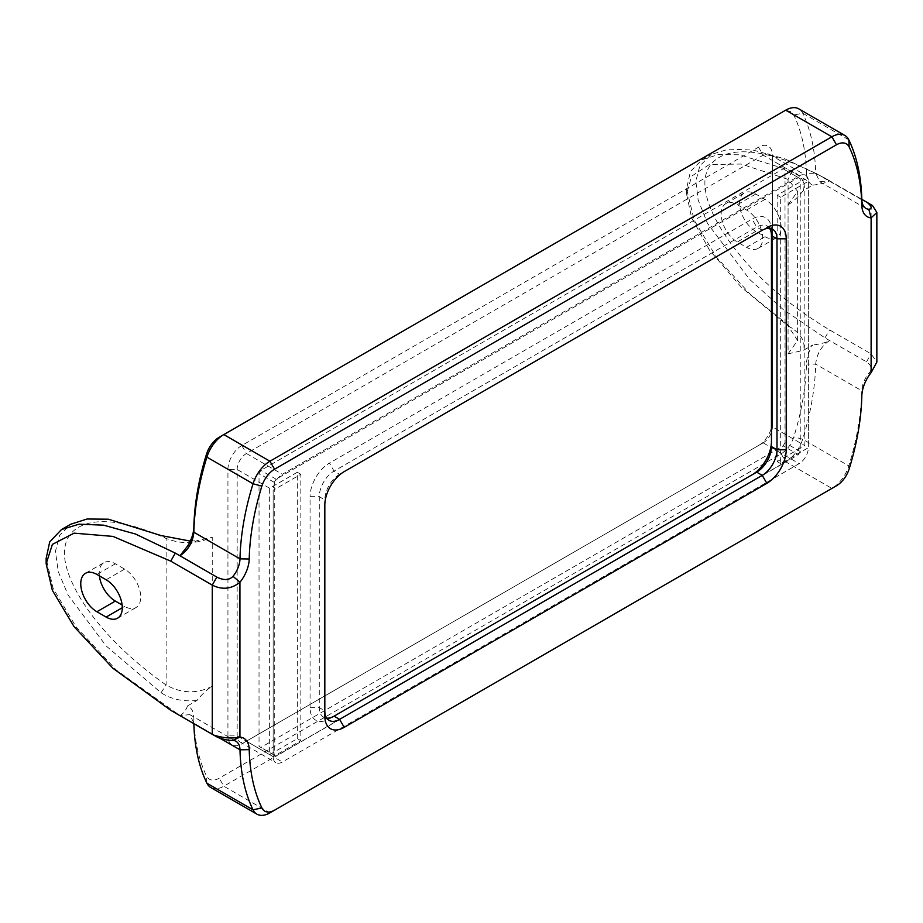 <?xml version="1.0" encoding="UTF-8"?>
<svg xmlns="http://www.w3.org/2000/svg" width="923" height="923" viewBox="0 0 923 923"><rect width="100%" height="100%" fill="white"/><g stroke="black" fill="none" stroke-linecap="round" stroke-linejoin="round"><path stroke-width="0.69" stroke-dasharray="4.62 3.46" d="M212.255 686.274C196.899 694.004 181.519 693.588 166.117 685.016C88.608 630.328 60.918 572.652 64.818 548.966C66.421 525.002 97.157 507.085 166.117 538.467C181.646 544.478 197.026 544.051 212.255 537.198L212.255 686.274C207.49 689.02 202.391 693.761 196.945 700.488L187.611 705.876A26.098 15.068 -60 0 1 193.853 717.69A215.324 124.317 120 0 0 206.51 775.955A19.579 11.307 120 0 0 219.189 778.216L781.123 453.793A19.579 11.307 120 0 0 793.815 436.879A215.324 124.317 120 0 0 806.471 363.997A26.098 15.068 -60 0 1 812.713 344.983L803.368 350.371L788.069 353.832L788.069 204.756L797.622 191.419L788.069 179.385L741.134 164.04L709.349 164.536L691.65 176.166L686.562 194.049L691.662 217.863L709.418 249.995L741.296 287.238L788.069 325.934L792.222 328.311C801.914 335.245 805.629 342.595 803.368 350.371M812.713 185.154C820.974 184.104 826.581 182.639 829.512 180.746L861.817 199.345L829.512 180.746L819.728 181.727L815.69 173.201L806.471 173.351A26.098 15.068 -60 0 0 812.713 185.154L803.368 190.542C797.934 197.268 792.834 202.01 788.069 204.756M806.471 173.351A215.324 124.317 120 0 0 793.815 115.087A19.579 11.307 120 0 0 781.123 112.814L219.189 437.248M187.611 546.047L196.945 540.659L211.805 537.451M241.78 445.521A19.579 11.307 120 0 0 227.935 469.484L227.935 735.873A19.579 11.307 120 0 0 241.78 743.869L758.533 445.521A19.579 11.307 120 0 0 772.378 421.546L772.378 155.156A19.579 11.307 120 0 0 758.533 147.172L241.78 445.521L246.395 453.505A13.049 7.534 120 0 0 237.165 469.484L237.165 735.873A13.049 7.534 120 0 0 239.865 741.85A13.049 7.534 120 0 0 246.395 741.204L763.148 442.855A13.049 7.534 120 0 0 772.378 426.876L772.378 160.487A13.049 7.534 120 0 0 769.678 154.51A13.049 7.534 120 0 0 763.148 155.156L246.395 453.505L282.38 474.284L799.145 175.935A13.049 7.534 -60 0 1 805.664 175.289A13.049 7.534 -60 0 1 808.363 181.266L808.363 447.655A13.049 7.534 -60 0 1 799.145 463.634L282.38 761.983A13.049 7.534 -60 0 1 275.862 762.629A13.049 7.534 -60 0 1 273.15 756.652L273.15 490.263A13.049 7.534 -60 0 1 282.38 474.284M210.756 787.504A26.098 15.068 120 0 0 223.804 786.211L785.738 461.777A26.098 15.068 120 0 0 802.652 439.233A221.855 128.089 120 0 0 815.69 364.135C816.682 354.12 821.297 346.263 829.523 340.552C825.612 342.698 820.005 344.175 812.713 344.983M824.977 178.07L784.942 158.883L753.168 150.091L728.697 149.111L711.102 154.499L699.807 165.944L695.838 181.196L698.123 199.876L707.41 223.239L749.43 279.196L782.669 309.067L824.977 337.899L866.489 361.874C871.808 365.508 872.581 369.327 868.797 373.319A19.579 11.307 120 0 0 861.828 390.775A221.855 128.089 -60 0 1 848.791 465.873A26.098 15.068 -60 0 1 831.923 488.394M781.123 453.793L785.738 461.777L831.877 488.417L269.943 812.851L223.804 786.211L219.189 778.216M216.87 736.935L179.962 715.567L189.815 714.633L193.853 723.159A221.855 128.089 120 0 0 193.865 723.655M187.611 705.876C185.731 710.618 183.181 713.848 179.962 715.567L116.252 670.006L76.171 627.005L53.096 588.32L46.15 558.461M196.945 700.488C183.135 701.872 171.17 699.276 161.04 692.723L106.076 645.881L68.129 595.104L58.299 571.718L55.415 551.4L59.626 535.282L70.69 524.241M190.3 541.086L196.945 540.659M861.828 199.841L815.69 173.201A221.855 128.089 120 0 0 802.652 113.171A26.098 15.068 120 0 0 798.787 108.856M785.738 110.149L781.123 112.814L785.738 110.149M803.368 190.542C805.571 182.466 801.856 176.005 792.222 171.147L739.531 154.787L718.267 154.591L701.872 159.829L690.45 171.516L686.562 188.73L694.258 220.343L716.433 257.079L750.434 294.552L792.222 328.311M829.592 180.735C734.35 128.262 701.042 157.429 705.23 187.773C707.145 216.074 743.742 278.608 829.592 329.903L871.116 353.878L876.85 362.093M868.797 373.319L871.116 372.684M764.994 236.68A22.833 13.187 -120 0 0 776.416 237.811A22.833 13.187 -120 0 0 779.912 219.501A22.833 13.187 -120 0 0 764.994 199.38L755.764 194.049A22.833 13.187 -120 0 0 744.353 192.919A22.833 13.187 -120 0 0 740.846 211.217A22.833 13.187 -120 0 0 755.764 231.35L764.994 236.68L746.545 247.329L737.315 241.999A22.833 13.187 60 0 1 722.397 221.878A22.833 13.187 60 0 1 725.893 203.579A22.833 13.187 60 0 1 737.315 204.71L746.545 210.04A22.833 13.187 60 0 1 761.463 230.162A22.833 13.187 60 0 1 757.956 248.46A22.833 13.187 60 0 1 746.545 247.329M788.069 353.832L797.622 340.529L788.069 325.934L788.069 179.385L792.222 171.147M99.372 575.871A22.833 13.187 60 0 1 103.941 562.661A22.833 13.187 60 0 1 115.363 563.791L124.582 569.122A22.833 13.187 60 0 1 139.511 589.243A22.833 13.187 60 0 1 136.004 607.542A22.833 13.187 60 0 1 124.582 606.411L122.113 604.98M324.827 716.167L324.827 499.862A20.883 12.057 -60 0 1 339.595 474.284L762.225 230.277L756.687 227.081L334.057 471.088A20.883 12.057 120 0 0 319.289 496.666L319.289 707.641A20.883 12.057 120 0 0 323.615 717.194A20.883 12.057 120 0 0 326.765 718.152M324.827 505.181L324.827 499.862L319.289 496.666L310.07 496.666L310.07 707.641A27.402 15.818 120 0 0 329.442 718.821L752.083 474.826A27.402 15.818 120 0 0 752.13 474.791M339.595 474.284L344.21 471.618L339.595 474.284L334.057 471.088L329.442 463.092A27.402 15.818 120 0 0 310.07 496.666M771.455 441.252L771.455 230.277A27.402 15.818 120 0 0 752.083 219.086L329.442 463.092M772.378 155.156L772.378 160.487L808.363 181.266L780.685 197.245L780.685 463.634L808.363 447.655L808.363 181.266L804.856 179.235L777.166 195.214L777.166 461.604L804.856 445.624L804.856 179.235M241.78 743.869L246.395 741.204L282.38 761.983M772.378 421.546L772.378 426.876L804.856 445.624M758.533 445.521L763.148 442.855L758.533 445.521L763.148 442.855L799.145 463.634M329.442 718.821L334.057 716.167M752.083 474.826L756.687 472.161M771.455 230.277L771.455 235.607M769.528 228.293A20.883 12.057 120 0 0 767.128 226.054A20.883 12.057 120 0 0 756.687 227.081L752.083 219.086M161.04 692.723L166.117 685.016L166.117 538.467L161.04 535.559M777.166 461.604L780.685 463.634M777.166 195.214L780.685 197.245M297.321 738.642L297.321 472.253L269.643 488.232L269.643 754.622L297.321 738.642L300.84 740.673L300.84 474.284L273.15 490.263L273.15 756.652L300.84 740.673M297.321 472.253L300.84 474.284M269.643 754.622L237.165 735.873L227.935 735.873M269.643 488.232L237.165 469.484L227.935 469.484M785.011 442.694L783.165 445.89L260.874 747.434L259.028 746.361L259.028 473.591L260.874 470.395L783.165 168.851L785.011 169.913L785.011 442.694L800.241 451.485L800.241 178.704L785.011 169.913M800.241 178.704L798.395 177.631L276.104 479.175L274.258 482.371L274.258 755.152L276.104 756.225L798.395 454.681L783.165 445.89M798.395 454.681L800.241 451.485M276.104 756.225L260.874 747.434M274.258 755.152L259.028 746.361M274.258 482.371L259.028 473.591M276.104 479.175L260.874 470.395M798.395 177.631L783.165 168.851M861.828 395.955L861.828 390.775L815.69 364.135L806.471 363.997M849.183 468.838L848.791 465.873L802.652 439.233L793.815 436.879M206.89 783.189L206.51 775.955M220.47 738.527L193.853 723.159L193.853 717.69M848.791 139.811L802.652 113.171L793.815 115.087M824.977 337.899L829.592 329.903M866.489 361.874L871.116 353.878L871.116 204.71M175.347 712.96L170.732 710.306M764.994 199.38L746.545 210.04M755.764 194.049L737.315 204.71M755.764 231.35L737.315 241.999M124.582 569.122L106.133 579.771M124.582 606.411L122.286 607.738M115.363 563.791L96.903 574.441M758.533 147.172L763.148 155.156L799.145 175.935M310.07 707.641L319.289 707.641L324.827 710.837M189.78 714.61L235.942 741.261M819.728 181.727L865.878 208.379M701.872 159.829L711.102 154.499M757.956 248.46L776.416 237.811M725.893 203.579L744.353 192.919M686.562 194.049L686.562 188.73M797.622 340.529L797.622 191.419M117.556 618.202L136.004 607.542M85.481 573.31L103.941 562.661M769.678 154.51L805.664 175.289M239.865 741.85L275.862 762.629M772.666 229.25L767.128 226.054M329.153 720.39L323.615 717.194"/><path stroke-width="1.38" d="M219.189 437.248L223.804 434.583A26.098 15.068 120 0 0 206.89 457.127A221.855 128.089 120 0 0 193.853 532.225C192.895 542.263 188.269 550.108 179.95 555.773L216.87 577.106C223.851 580.567 229.227 580.302 233.034 576.321A19.579 11.307 120 0 0 239.992 558.865A221.855 128.089 -60 0 1 253.029 483.767A26.098 15.068 -60 0 1 269.943 461.223L831.877 136.789A26.098 15.068 -60 0 1 844.926 135.496L798.787 108.856A26.098 15.068 120 0 0 785.738 110.149L219.189 437.248A19.579 11.307 120 0 0 206.51 454.162A215.324 124.317 120 0 0 193.853 527.045A26.098 15.068 -60 0 1 187.611 546.047L179.95 555.773L175.335 553.131L170.732 561.126L212.255 585.101C222.074 590.051 231.304 589.105 239.934 582.286A26.098 15.068 120 0 0 249.222 559.003A215.324 124.317 -60 0 1 261.878 486.121A19.579 11.307 -60 0 1 274.558 469.207L836.492 144.784A19.579 11.307 -60 0 1 849.183 147.045A215.324 124.317 -60 0 1 861.828 205.31A26.098 15.068 120 0 0 871.116 217.874L876.85 212.475L872.627 205.691A19.579 11.307 0 0 0 871.116 204.71L861.817 199.345L871.116 204.71M831.923 488.394A26.098 15.068 -60 0 1 831.877 488.417L274.558 810.186A19.579 11.307 -60 0 1 261.878 807.913A215.324 124.317 -60 0 1 249.222 749.649A26.098 15.068 120 0 0 239.934 737.085C232.1 738.758 223.435 738.112 213.94 735.146A19.579 11.307 180 0 1 212.255 734.281L170.732 710.306L112.86 668.229L74.048 626.625L52.369 590.362L46.15 563.791L52.392 544.385L74.117 533.148L113.021 536.413L170.732 561.126M269.943 812.851L274.558 810.186L269.943 812.851A26.098 15.068 -60 0 1 256.894 814.144A26.098 15.068 -60 0 1 253.029 809.829A221.855 128.089 -60 0 1 239.992 749.799A19.579 11.307 120 0 0 235.942 741.261A19.579 11.307 120 0 0 233.034 740.373C229.042 740.569 224.035 739.623 217.99 737.523L212.255 734.281L212.255 585.101L216.87 577.106M193.865 723.655A221.855 128.089 120 0 0 206.89 783.189A26.098 15.068 120 0 0 210.756 787.504L256.894 814.144M46.15 563.791L46.15 558.461L49.704 541.905L61.46 529.56L79.09 524.172L103.618 525.175L135.485 534.025L175.335 553.131M61.46 529.56L70.69 524.241L87.085 519.003L108.349 519.199L161.04 535.559L190.3 541.086M844.926 135.496A26.098 15.068 -60 0 1 848.791 139.811A221.855 128.089 -60 0 1 861.828 199.841A19.579 11.307 120 0 0 865.878 208.379A19.579 11.307 120 0 0 868.797 209.267C872.235 208.748 871.808 206.567 867.505 202.691L866.489 202.045M876.85 212.475L876.85 362.093L871.116 372.684A26.098 15.068 120 0 0 861.828 395.955A215.324 124.317 -60 0 1 849.183 468.838A19.579 11.307 -60 0 1 836.492 485.752L831.877 488.417M233.034 740.373L239.934 737.085L239.934 582.286L233.034 576.321M217.99 737.523L213.94 735.146M868.797 209.267L871.116 217.874L871.116 372.684M867.505 202.691L872.627 205.691M106.133 579.771A22.833 13.187 60 0 1 121.051 599.892A22.833 13.187 60 0 1 117.556 618.202A22.833 13.187 60 0 1 106.133 617.072L96.903 611.741A22.833 13.187 60 0 1 81.985 591.62A22.833 13.187 60 0 1 85.481 573.31A22.833 13.187 60 0 1 96.903 574.441L106.133 579.771M122.113 604.98L115.363 601.081A22.833 13.187 60 0 1 99.372 575.871M766.84 227.612A27.402 15.818 -60 0 1 786.223 238.803L786.223 449.778A27.402 15.818 -60 0 1 766.84 483.34L344.21 727.347A27.402 15.818 -60 0 1 324.827 716.167L324.827 505.181A27.402 15.818 -60 0 1 344.21 471.618L762.225 230.277A20.883 12.057 -60 0 1 772.666 229.25A20.883 12.057 -60 0 1 776.993 238.803L776.993 449.778A20.883 12.057 -60 0 1 762.225 475.357L339.595 719.363A20.883 12.057 -60 0 1 329.153 720.39A20.883 12.057 -60 0 1 324.827 710.837M752.13 474.791A27.402 15.818 120 0 0 771.455 441.252L771.455 235.607A20.883 12.057 120 0 0 769.528 228.293M326.765 718.152A20.883 12.057 120 0 0 334.057 716.167L756.687 472.161A20.883 12.057 120 0 0 771.455 446.582L776.993 449.778L786.223 449.778M261.878 807.913L253.029 809.829L206.89 783.189M220.47 738.527L239.992 749.799L249.222 749.649M249.222 559.003L239.992 558.865L193.853 532.225L193.853 527.045M261.878 486.121L253.029 483.767L206.89 457.127L206.51 454.162M223.804 434.583L269.943 461.223L274.558 469.207M836.492 144.784L831.877 136.789L785.738 110.149M848.791 139.811L849.183 147.045M861.828 199.841L861.828 205.31M122.286 607.738L106.133 617.072M115.363 601.081L96.903 611.741M786.223 238.803L776.993 238.803L771.455 235.607M766.84 483.34L762.225 475.357L756.687 472.161M344.21 727.347L339.595 719.363L334.057 716.167"/></g></svg>
